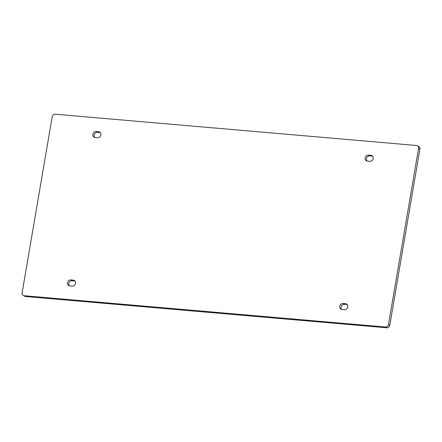 <?xml version="1.0" encoding="UTF-8"?>
<svg xmlns="http://www.w3.org/2000/svg" width="442" height="442" viewBox="0 0 442 442"><rect width="100%" height="100%" fill="white"/><g stroke="black" fill="none" stroke-linecap="round" stroke-linejoin="round"><path stroke-width="0.66" d="M23.183 295.416L24.514 296.206A2.729 2.437 -59.4 0 0 25.454 296.505L24.122 295.715A2.729 2.437 120.6 0 1 23.183 295.416A2.729 2.437 120.6 0 1 22.1 292.853L52.222 116.638A2.729 2.437 120.6 0 1 55.151 114.202L416.546 145.495A2.729 2.437 120.6 0 1 417.486 145.794A2.729 2.437 120.6 0 1 418.568 148.363L419.9 149.147L389.778 325.362L388.452 324.577A2.729 2.437 120.6 0 1 385.523 327.014L386.849 327.798A2.729 2.437 -59.4 0 0 389.778 325.362M24.122 295.715L385.523 327.014M388.452 324.577L418.568 148.363M343.069 303.505L345.545 303.715A3.072 2.74 120.6 0 1 346.6 304.052A3.072 2.74 120.6 0 1 347.661 307.533A3.072 2.74 120.6 0 1 344.522 309.682L342.047 309.466A3.072 2.74 120.6 0 1 340.992 309.129A3.072 2.74 120.6 0 1 339.931 305.649A3.072 2.74 120.6 0 1 343.069 303.505L344.395 304.289A3.072 2.74 -59.4 0 0 341.439 306.035A3.072 2.74 -59.4 0 0 341.721 309.417M70.781 279.924L73.256 280.14A3.072 2.74 120.6 0 1 74.311 280.477A3.072 2.74 120.6 0 1 75.372 283.957A3.072 2.74 120.6 0 1 72.239 286.101L69.764 285.886A3.072 2.74 120.6 0 1 68.709 285.549A3.072 2.74 120.6 0 1 67.648 282.068A3.072 2.74 120.6 0 1 70.781 279.924L72.112 280.714A3.072 2.74 -59.4 0 0 69.151 282.455A3.072 2.74 -59.4 0 0 69.433 285.836M96.146 131.534L98.621 131.749A3.072 2.74 120.6 0 1 99.677 132.086A3.072 2.74 120.6 0 1 100.737 135.567A3.072 2.74 120.6 0 1 97.605 137.711L95.129 137.495A3.072 2.74 120.6 0 1 94.069 137.158A3.072 2.74 120.6 0 1 93.013 133.677A3.072 2.74 120.6 0 1 96.146 131.534L97.478 132.318A3.072 2.74 -59.4 0 0 94.516 134.064A3.072 2.74 -59.4 0 0 94.798 137.445M368.435 155.109L370.91 155.324A3.072 2.74 120.6 0 1 371.965 155.661A3.072 2.74 120.6 0 1 373.026 159.142A3.072 2.74 120.6 0 1 369.888 161.286L367.412 161.076A3.072 2.74 120.6 0 1 366.357 160.739A3.072 2.74 120.6 0 1 365.296 157.258A3.072 2.74 120.6 0 1 368.435 155.109L369.761 155.899A3.072 2.74 -59.4 0 0 366.805 157.645A3.072 2.74 -59.4 0 0 367.087 161.026M419.9 149.147A2.729 2.437 -59.4 0 0 418.817 146.584L417.486 145.794M347.202 304.555A3.072 2.74 -59.4 0 0 346.871 304.505L344.395 304.289M74.913 280.974A3.072 2.74 -59.4 0 0 74.588 280.924L72.112 280.714M100.279 132.583A3.072 2.74 -59.4 0 0 99.953 132.534L97.478 132.318M372.567 156.164A3.072 2.74 -59.4 0 0 372.236 156.114L369.761 155.899M386.849 327.798L25.454 296.505M346.871 304.505L345.545 303.715M74.588 280.924L73.256 280.14M99.953 132.534L98.621 131.749M372.236 156.114L370.91 155.324"/></g></svg>
